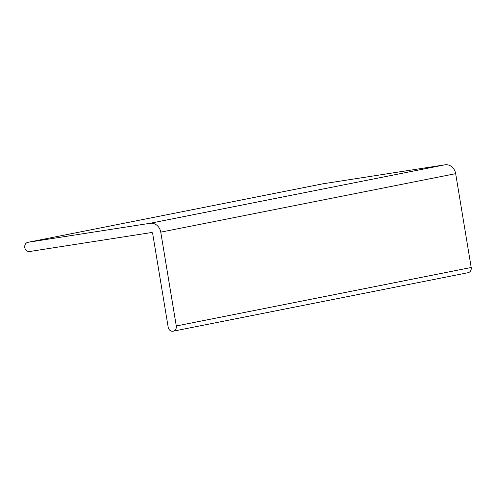 <?xml version="1.0" encoding="UTF-8"?>
<svg xmlns="http://www.w3.org/2000/svg" width="496" height="496" viewBox="0 0 496 496"><rect width="100%" height="100%" fill="white"/><g stroke="black" fill="none" stroke-linecap="round" stroke-linejoin="round"><path stroke-width="0.74" d="M173.147 331.198A4.681 4.098 -101.2 0 0 176.285 325.977L160.754 232.147A10.397 9.108 -101.2 0 0 150.052 223.293L28.074 242.284A4.681 4.098 -101.2 0 0 27.925 242.315A4.681 4.098 -101.2 0 0 24.8 247.616A4.681 4.098 -101.2 0 0 29.599 251.515L151.584 232.525A1.042 0.911 -101.2 0 1 152.65 233.405L168.187 327.242A4.681 4.098 -101.2 0 0 173.147 331.198L468.057 272.707A4.681 4.098 -101.2 0 0 471.2 267.487L455.663 173.656A10.397 9.108 -101.2 0 0 444.968 164.802L322.983 183.793A4.681 4.098 -101.2 0 0 322.84 183.818A4.681 4.098 -101.2 0 0 322.691 183.849M28.074 242.284L322.983 183.793M176.285 325.977L471.2 267.487M160.754 232.147L455.663 173.656M150.052 223.293L444.968 164.802M27.925 242.315L322.84 183.818"/></g></svg>
